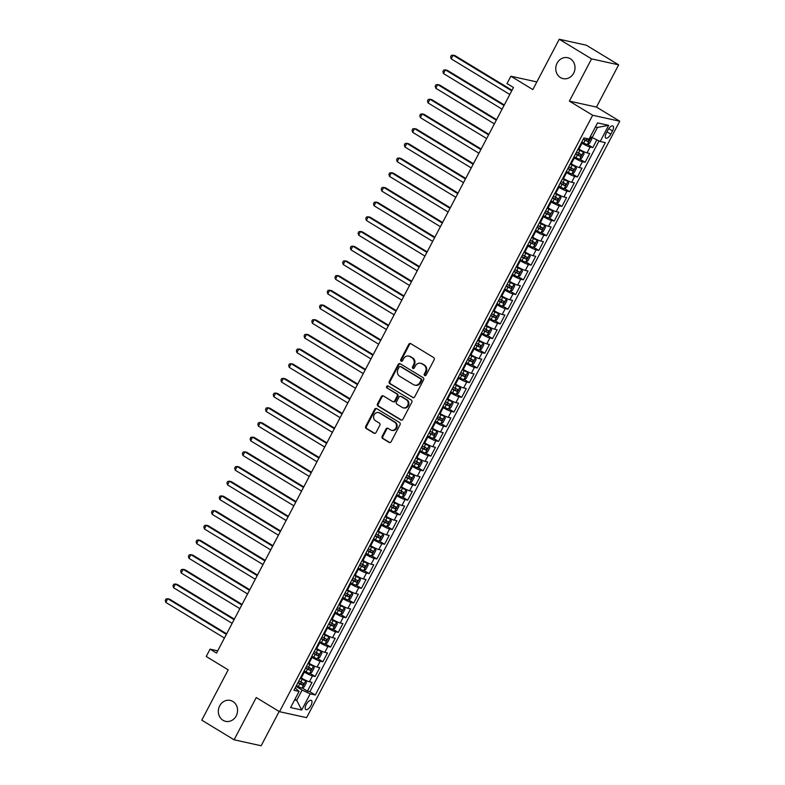 <?xml version="1.0" encoding="UTF-8"?>
<svg xmlns="http://www.w3.org/2000/svg" width="785" height="785" viewBox="0 0 785 785"><rect width="100%" height="100%" fill="white"/><g stroke="black" fill="none" stroke-linecap="round" stroke-linejoin="round"><path stroke-width="1.18" d="M424.685 375.544A1.148 1.03 -77.6 0 0 426.098 375.073L434.144 359.756A1.639 1.472 -77.6 0 0 433.634 357.538L410.8 343.663A1.639 1.472 -77.6 0 0 408.769 344.33L400.733 359.658A1.148 1.03 -77.6 0 0 402.509 360.737L403.549 358.755A5.26 4.7 -77.6 0 1 408.74 356.086A5.26 4.7 -77.6 0 1 410.025 356.606L411.929 357.764A5.26 4.7 -77.6 0 1 413.567 364.839L412.527 366.821A1.148 1.03 -77.6 0 0 413.165 368.489A1.148 1.03 -77.6 0 0 414.303 367.9L415.343 365.918A5.26 4.7 -77.6 0 1 420.534 363.249A5.26 4.7 -77.6 0 1 421.83 363.769L423.733 364.927A5.26 4.7 -77.6 0 1 425.372 372.012L424.322 373.994A1.148 1.03 -77.6 0 0 424.685 375.544M232.89 701.476A10.715 9.577 -77.6 0 0 230.26 700.416A10.715 9.577 -77.6 0 0 219.044 707.295A10.715 9.577 -77.6 0 0 223.018 720.277A10.715 9.577 -77.6 0 0 225.648 721.337A10.715 9.577 -77.6 0 0 236.864 714.458A10.715 9.577 -77.6 0 0 232.89 701.476M570.322 58.767A10.715 9.577 -77.6 0 0 567.683 57.707A10.715 9.577 -77.6 0 0 556.477 64.586A10.715 9.577 -77.6 0 0 560.451 77.568A10.715 9.577 -77.6 0 0 563.081 78.628A10.715 9.577 -77.6 0 0 574.296 71.749A10.715 9.577 -77.6 0 0 570.322 58.767M310.938 705.499A5.358 2.296 121.3 0 0 311.38 700.406A5.358 2.296 121.3 0 0 306.258 704.469A5.358 2.296 121.3 0 0 305.816 709.562A5.358 2.296 121.3 0 0 310.938 705.499M382.167 436.293A1.639 1.472 -77.6 0 0 382.678 438.501L389.085 442.397A1.639 1.472 -77.6 0 0 391.107 441.729L400.046 424.714A1.639 1.472 -77.6 0 0 399.526 422.497L376.692 408.622A1.639 1.472 -77.6 0 0 374.671 409.289L365.731 426.304A1.639 1.472 -77.6 0 0 366.242 428.522L373.984 433.222A1.639 1.472 -77.6 0 0 376.015 432.555L379.832 425.274A1.639 1.472 -77.6 0 0 379.322 423.056L375.485 420.731A4.396 3.925 -77.6 0 1 379.538 413.008L394.57 422.144A4.396 3.925 -77.6 0 1 390.518 429.866L388.016 428.335A1.639 1.472 -77.6 0 0 385.984 429.012L382.167 436.293L382.894 436.45A1.639 1.472 -77.6 0 0 383.404 438.668L389.811 442.563A1.639 1.472 -77.6 0 0 389.86 442.593M591.566 58.885L569.39 101.118L596.472 107.084L618.649 64.841L591.566 58.885L559.254 39.25L532.838 89.569L510.868 76.214L507.012 83.553L513.468 87.488L216.532 653.071L210.076 649.146L206.219 656.486L228.19 669.84L201.774 720.159L234.087 739.794L261.16 745.75L279.156 711.475M569.39 101.118L592.655 115.258L279.519 711.691L256.253 697.551L234.087 739.794M412.625 397.553A1.639 1.472 -77.6 0 0 414.657 396.886L423.586 379.871A1.639 1.472 -77.6 0 0 423.076 377.654L400.242 363.779A1.639 1.472 -77.6 0 0 398.211 364.446L389.281 381.461A1.639 1.472 -77.6 0 0 389.792 383.679L413.361 397.71A1.639 1.472 -77.6 0 0 413.41 397.74M411.811 402.293L402.882 419.308A1.639 1.472 -77.6 0 1 400.85 419.975L378.017 406.1A1.639 1.472 -77.6 0 1 377.507 403.882L381.333 396.602A1.639 1.472 -77.6 0 1 383.355 395.934L392.618 401.557A1.639 1.472 -77.6 0 0 394.639 400.89L397.181 396.062A1.639 1.472 -77.6 0 0 396.67 393.844L387.025 387.986A1.148 1.03 -77.6 0 1 388.084 385.965L411.301 400.075A1.639 1.472 -77.6 0 1 411.811 402.293M559.254 39.25L586.336 45.206L618.649 64.841M302.196 687.964L307.435 691.153L312.067 682.332L309.388 681.753L312.479 675.875A6.692 0.873 -152.3 0 1 304.384 672.088L303.716 671.685M309.908 673.275L315.148 676.464L319.78 667.642L317.101 667.054L320.192 661.186A6.692 0.873 -152.3 0 1 312.096 657.398L311.429 656.986M317.621 658.586L322.861 661.765L327.492 652.953L324.813 652.364L327.904 646.487A6.692 0.873 -152.3 0 1 319.809 642.709L319.142 642.297M325.333 643.896L330.573 647.076L335.205 638.264L332.526 637.675L335.617 631.797A6.692 0.873 -152.3 0 1 327.522 628.01L326.854 627.607M333.046 629.207L338.286 632.386L342.917 623.575L340.239 622.986L343.33 617.108A6.692 0.873 -152.3 0 1 335.234 613.32L334.567 612.918M340.759 614.508L345.999 617.697L350.63 608.885L347.951 608.296L351.042 602.419A6.692 0.873 -152.3 0 1 342.947 598.631L342.28 598.229M348.471 599.818L353.711 603.008L358.343 594.196L355.664 593.607L358.755 587.73A6.692 0.873 -152.3 0 1 350.659 583.942L349.992 583.54M356.184 585.129L361.424 588.318L366.055 579.507L363.376 578.918L366.467 573.04A6.692 0.873 -152.3 0 1 358.372 569.253L357.705 568.85M363.897 570.44L369.136 573.629L373.768 564.808L371.089 564.229L374.18 558.351A6.692 0.873 -152.3 0 1 366.085 554.563L365.417 554.161M371.609 555.751L376.849 558.94L381.481 550.118L378.802 549.529L381.893 543.662A6.692 0.873 -152.3 0 1 373.797 539.874L373.13 539.462M379.322 541.061L384.562 544.25L389.193 535.429L386.514 534.84L389.605 528.962A6.692 0.873 -152.3 0 1 381.51 525.185L380.843 524.772M387.034 526.372L392.274 529.551L396.906 520.74L394.227 520.151L397.318 514.273A6.692 0.873 -152.3 0 1 389.223 510.495L388.555 510.083M394.747 511.683L399.987 514.862L404.618 506.05L401.94 505.462L405.031 499.584A6.692 0.873 -152.3 0 1 396.935 495.796L396.268 495.394M402.46 496.983L407.7 500.173L412.331 491.361L409.652 490.772L412.743 484.894A6.692 0.873 -152.3 0 1 404.648 481.107L403.981 480.705M410.172 482.294L415.412 485.483L420.044 476.672L417.365 476.083L420.456 470.205A6.692 0.873 -152.3 0 1 412.361 466.418L411.693 466.015M417.885 467.605L423.125 470.794L427.756 461.982L425.077 461.394L428.168 455.516A6.692 0.873 -152.3 0 1 420.073 451.728L419.406 451.326M425.598 452.916L430.837 456.105L435.469 447.293L432.79 446.704L435.881 440.827A6.692 0.873 -152.3 0 1 427.786 437.039L427.118 436.637M433.31 438.226L438.55 441.415L443.182 432.594L440.503 432.005L443.594 426.137A6.692 0.873 -152.3 0 1 435.498 422.35L434.831 421.947M441.023 423.537L446.263 426.726L450.894 417.905L448.215 417.316L451.306 411.448A6.692 0.873 -152.3 0 1 443.211 407.66L442.544 407.248M448.735 408.848L453.975 412.027L458.607 403.215L455.928 402.626L459.019 396.749A6.692 0.873 -152.3 0 1 450.924 392.971L450.256 392.559M456.448 394.158L461.688 397.338L466.319 388.526L463.641 387.937L466.732 382.06A6.692 0.873 -152.3 0 1 458.636 378.272L457.969 377.87M464.161 379.469L469.401 382.648L474.032 373.837L471.353 373.248L474.444 367.37A6.692 0.873 -152.3 0 1 466.349 363.583L465.682 363.18M471.873 364.77L477.113 367.959L481.745 359.147L479.066 358.559L482.157 352.681A6.692 0.873 -152.3 0 1 474.061 348.893L473.394 348.491M479.586 350.081L484.826 353.27L489.457 344.458L486.778 343.869L489.869 337.992A6.692 0.873 -152.3 0 1 481.774 334.204L481.107 333.802M487.299 335.391L492.538 338.58L497.17 329.769L494.501 329.18L497.582 323.302A6.692 0.873 -152.3 0 1 489.487 319.515L488.82 319.112M495.011 320.702L500.251 323.891L504.883 315.07L502.214 314.481L505.295 308.613A6.692 0.873 -152.3 0 1 497.199 304.825L496.532 304.423M502.724 306.013L507.964 309.202L512.595 300.38L509.926 299.791L513.007 293.924A6.692 0.873 -152.3 0 1 504.912 290.136L504.245 289.724M510.436 291.323L515.676 294.503L520.308 285.691L517.639 285.102L520.72 279.224A6.692 0.873 -152.3 0 1 512.625 275.447L511.957 275.035M518.149 276.634L523.389 279.813L528.02 271.002L525.351 270.413L528.433 264.535A6.692 0.873 -152.3 0 1 520.337 260.748L519.67 260.345M525.862 261.945L531.102 265.124L535.733 256.312L533.064 255.724L536.145 249.846A6.692 0.873 -152.3 0 1 528.05 246.058L527.383 245.656M533.574 247.246L538.814 250.435L543.446 241.623L540.777 241.034L543.858 235.157A6.692 0.873 -152.3 0 1 535.762 231.369L535.095 230.967M541.287 232.556L546.527 235.745L551.158 226.934L548.489 226.345L551.57 220.467A6.692 0.873 -152.3 0 1 543.475 216.68L542.808 216.277M549 217.867L554.239 221.056L558.871 212.244L556.202 211.656L559.283 205.778A6.692 0.873 -152.3 0 1 551.188 201.99L550.52 201.588M556.712 203.178L561.952 206.367L566.584 197.545L563.915 196.966L566.996 191.089A6.692 0.873 -152.3 0 1 558.9 187.301L558.233 186.899M564.425 188.488L569.665 191.677L574.296 182.856L571.627 182.267L574.708 176.399A6.692 0.873 -152.3 0 1 566.613 172.612L565.946 172.2M572.137 173.799L577.377 176.978L582.009 168.167L579.34 167.578L582.421 161.7A6.692 0.873 -152.3 0 1 574.326 157.922L573.658 157.51M579.85 159.11L585.09 162.289L589.721 153.477L587.052 152.889A6.692 0.873 -152.3 0 1 578.947 149.101L578.28 148.699M309.388 681.753A6.692 0.873 27.7 0 1 301.293 677.965L300.626 677.553M317.101 667.054A6.692 0.873 27.7 0 1 309.005 663.276L308.338 662.864M324.813 652.364A6.692 0.873 27.7 0 1 316.718 648.577L316.051 648.174M332.526 637.675A6.692 0.873 27.7 0 1 324.431 633.887L323.763 633.485M340.239 622.986A6.692 0.873 27.7 0 1 332.143 619.198L331.476 618.796M347.951 608.296A6.692 0.873 27.7 0 1 339.856 604.509L339.189 604.107M355.664 593.607A6.692 0.873 27.7 0 1 347.569 589.82L346.901 589.417M363.376 578.918A6.692 0.873 27.7 0 1 355.281 575.13L354.614 574.728M371.089 564.229A6.692 0.873 27.7 0 1 362.994 560.441L362.327 560.029M378.802 549.529A6.692 0.873 27.7 0 1 370.706 545.752L370.039 545.339M386.514 534.84A6.692 0.873 27.7 0 1 378.419 531.053L377.752 530.65M394.227 520.151A6.692 0.873 27.7 0 1 386.132 516.363L385.464 515.961M401.94 505.462A6.692 0.873 27.7 0 1 393.844 501.674L393.177 501.272M409.652 490.772A6.692 0.873 27.7 0 1 401.557 486.985L400.89 486.582M417.365 476.083A6.692 0.873 27.7 0 1 409.27 472.295L408.602 471.893M425.077 461.394A6.692 0.873 27.7 0 1 416.982 457.606L416.315 457.204M432.79 446.704A6.692 0.873 27.7 0 1 424.695 442.917L424.028 442.504M440.503 432.005A6.692 0.873 27.7 0 1 432.407 428.227L431.74 427.815M448.215 417.316A6.692 0.873 27.7 0 1 440.12 413.538L439.453 413.126M455.928 402.626A6.692 0.873 27.7 0 1 447.833 398.839L447.165 398.437M463.641 387.937A6.692 0.873 27.7 0 1 455.545 384.15L454.878 383.747M471.353 373.248A6.692 0.873 27.7 0 1 463.258 369.46L462.591 369.058M479.066 358.559A6.692 0.873 27.7 0 1 470.971 354.771L470.303 354.369M486.778 343.869A6.692 0.873 27.7 0 1 478.683 340.082L478.016 339.679M494.501 329.18A6.692 0.873 27.7 0 1 486.396 325.392L485.729 324.99M502.214 314.481A6.692 0.873 27.7 0 1 494.108 310.703L493.441 310.291M509.926 299.791A6.692 0.873 27.7 0 1 501.821 296.014L501.154 295.602M517.639 285.102A6.692 0.873 27.7 0 1 509.534 281.315L508.866 280.912M525.351 270.413A6.692 0.873 27.7 0 1 517.246 266.625L516.579 266.223M533.064 255.724A6.692 0.873 27.7 0 1 524.959 251.936L524.292 251.534M540.777 241.034A6.692 0.873 27.7 0 1 532.672 237.247L532.004 236.844M548.489 226.345A6.692 0.873 27.7 0 1 540.384 222.557L539.717 222.155M556.202 211.656A6.692 0.873 27.7 0 1 548.097 207.868L547.43 207.466M563.915 196.966A6.692 0.873 27.7 0 1 555.809 193.179L555.142 192.767M571.627 182.267A6.692 0.873 27.7 0 1 563.522 178.489L562.855 178.077M579.34 167.578A6.692 0.873 27.7 0 1 571.235 163.79L570.567 163.388M607.973 129.937L606.275 133.165A5.191 2.218 121.3 0 0 605.853 138.101A5.191 2.218 121.3 0 0 610.818 134.166L612.516 130.938A5.191 2.218 121.3 0 0 612.938 126.002A5.191 2.218 121.3 0 0 607.973 129.937M592.655 115.258L619.738 121.214L306.601 717.657L279.519 711.691M307.435 691.153L309.889 691.693L315.315 694.99L605.313 142.625L600.191 141.496L590.33 136.639M315.315 694.99L310.193 693.861L301.705 710.023L290.587 707.57L299.065 691.418L293.943 690.29L583.942 137.924L589.064 139.053L597.552 122.892L608.669 125.335L600.191 141.496M587.563 144.42L592.803 147.6L590.134 147.011A6.692 0.873 -152.3 0 1 582.038 143.223L581.371 142.821M585.09 162.289L582.421 161.7M577.377 176.978L574.708 176.399M569.665 191.677L566.996 191.089M561.952 206.367L559.283 205.778M554.239 221.056L551.57 220.467M546.527 235.745L543.858 235.157M538.814 250.435L536.145 249.846M531.102 265.124L528.433 264.535M523.389 279.813L520.72 279.224M515.676 294.503L513.007 293.924M507.964 309.202L505.295 308.613M500.251 323.891L497.582 323.302M492.538 338.58L489.869 337.992M484.826 353.27L482.157 352.681M477.113 367.959L474.444 367.37M469.401 382.648L466.732 382.06M461.688 397.338L459.019 396.749M453.975 412.027L451.306 411.448M446.263 426.726L443.594 426.137M438.55 441.415L435.881 440.827M430.837 456.105L428.168 455.516M423.125 470.794L420.456 470.205M415.412 485.483L412.743 484.894M407.7 500.173L405.031 499.584M399.987 514.862L397.318 514.273M392.274 529.551L389.605 528.962M384.562 544.25L381.893 543.662M376.849 558.94L374.18 558.351M369.136 573.629L366.467 573.04M361.424 588.318L358.755 587.73M353.711 603.008L351.042 602.419M345.999 617.697L343.33 617.108M338.286 632.386L335.617 631.797M330.573 647.076L327.904 646.487M322.861 661.765L320.192 661.186M315.148 676.464L312.479 675.875M309.889 691.693L599.034 140.957M592.803 147.6L596.836 139.926M294.934 699.288L296.701 700.357L302.097 690.074L296.004 686.375M592.096 137.709L597.493 127.425L595.403 126.974M596.472 107.084L619.738 121.214M217.71 650.824L210.076 649.146M536.852 81.934L510.868 76.214M294.611 699.896L296.701 700.357L301.705 710.023M295.189 687.925L299.065 691.418M302.097 690.074L310.193 693.861M597.493 127.425L608.669 125.335M425.352 375.662A1.148 1.03 -77.6 0 1 425.058 374.151L426.098 372.168A5.26 4.7 -77.6 0 0 424.459 365.094L423.733 364.927M420.534 363.249L421.27 363.416A5.26 4.7 -77.6 0 1 422.556 363.936L424.459 365.094M408.74 356.086L409.466 356.243A5.26 4.7 -77.6 0 1 410.761 356.763L412.665 357.921A5.26 4.7 -77.6 0 1 414.303 365.005L413.263 366.988A1.148 1.03 -77.6 0 0 413.548 368.489M410.751 343.634A1.639 1.472 -77.6 0 0 409.505 344.497L401.459 359.815A1.148 1.03 -77.6 0 0 401.753 361.316M400.193 363.749A1.639 1.472 -77.6 0 0 398.947 364.613L390.008 381.628A1.639 1.472 -77.6 0 0 390.518 383.836L413.361 397.71M420.976 380.372A1.148 1.03 -77.6 0 0 420.623 378.821L400.576 366.644A1.148 1.03 -77.6 0 0 399.153 367.115L398.054 369.205A5.26 4.7 -77.6 0 0 399.693 376.29L413.401 384.611A5.26 4.7 -77.6 0 0 414.686 385.131A5.26 4.7 -77.6 0 0 419.877 382.462L420.976 380.372L421.712 380.539A1.148 1.03 -77.6 0 0 421.349 378.988L420.623 378.821M400.723 366.673A1.148 1.03 -77.6 0 1 401.302 366.801L421.349 378.988M414.686 385.131L415.422 385.298A5.26 4.7 -77.6 0 0 420.613 382.629L419.877 382.462M421.712 380.539L420.613 382.629M383.306 395.905A1.639 1.472 -77.6 0 0 382.06 396.768L378.242 404.049A1.639 1.472 -77.6 0 0 378.753 406.257L401.586 420.142A1.639 1.472 -77.6 0 0 401.635 420.161M393.02 401.724L393.756 401.881A1.639 1.472 -77.6 0 0 395.375 401.047L397.907 396.219A1.639 1.472 -77.6 0 0 397.396 394.011L387.025 387.986M388.153 386.014A1.148 1.03 -77.6 0 0 387.761 388.153M402.224 407.405A4.396 3.925 -77.6 0 0 406.277 399.683L400.978 396.464A1.639 1.472 -77.6 0 0 398.957 397.141L396.415 401.969A1.639 1.472 -77.6 0 0 396.935 404.187L402.224 407.405M403.304 407.837L404.039 407.994A4.396 3.925 -77.6 0 0 407.013 399.85L406.277 399.683M400.576 396.307L401.312 396.464A1.639 1.472 -77.6 0 1 401.714 396.631L407.013 399.85M387.967 428.316A1.639 1.472 -77.6 0 0 386.72 429.169L382.894 436.45M391.597 430.298L392.333 430.455A4.396 3.925 -77.6 0 0 395.297 422.31L394.57 422.144M378.458 412.576L379.184 412.743A4.396 3.925 -77.6 0 1 380.264 413.175L395.297 422.31M376.643 408.592A1.639 1.472 -77.6 0 0 375.397 409.456L366.467 426.471A1.639 1.472 -77.6 0 0 366.978 428.679L374.72 433.389A1.639 1.472 -77.6 0 0 374.769 433.418M581.773 142.046L583.697 143.047A4.435 0.579 -152.3 0 0 587.278 144.568L589.506 143.419L591.821 139.014L591.134 137.218A4.435 0.579 -152.3 0 1 590.183 136.914M591.134 137.218L590.291 136.708M512.016 90.265L454.947 55.588L453.112 55.185L451.189 58.855L509.799 94.475M583.245 139.249L585.159 140.25A4.435 0.579 27.7 0 0 588.034 141.555L588.956 139.789A4.435 0.579 -152.3 0 1 586.081 138.494L585.767 138.327M587.101 138.66L586.169 140.427L583.373 139.004M511.732 90.805L453.112 55.185L451.404 55.392L450.629 56.854L451.189 58.855M574.061 156.735L575.984 157.736A4.435 0.579 -152.3 0 0 579.565 159.257L581.793 158.109L584.109 153.703L583.422 151.907A4.435 0.579 -152.3 0 1 579.84 150.386L577.917 149.386M583.422 151.907L578.054 149.14M504.294 104.954L447.234 70.277L445.399 69.875L443.476 73.545L502.086 109.164M575.533 153.948L577.446 154.939A4.435 0.579 27.7 0 0 580.321 156.244L581.243 154.478A4.435 0.579 -152.3 0 1 578.368 153.183L576.455 152.182M579.389 153.35L578.457 155.116L575.66 153.693M504.019 105.494L445.399 69.875L443.692 70.081L442.917 71.543L443.476 73.545M566.348 171.424L568.271 172.425A4.435 0.579 -152.3 0 0 571.853 173.946L574.08 172.798L576.396 168.392L575.709 166.597A4.435 0.579 -152.3 0 1 572.128 165.076L570.204 164.085M575.709 166.597L570.342 163.829M496.581 119.654L439.522 84.966L437.687 84.564L435.763 88.244L494.373 123.863M567.82 168.638L569.733 169.629A4.435 0.579 27.7 0 0 572.608 170.934L573.531 169.177A4.435 0.579 -152.3 0 1 570.656 167.872L568.742 166.871M571.676 168.039L570.744 169.805L567.947 168.382M496.306 120.183L437.687 84.564L435.979 84.77L435.204 86.232L435.763 88.244M558.635 186.114L560.559 187.115A4.435 0.579 -152.3 0 0 564.14 188.636L566.368 187.487L568.683 183.082L567.997 181.286A4.435 0.579 -152.3 0 1 564.415 179.775L562.492 178.774M567.997 181.286L562.629 178.519M488.869 134.343L431.809 99.656L429.974 99.253L428.051 102.933L486.661 138.552M560.107 183.327L562.021 184.328A4.435 0.579 27.7 0 0 564.896 185.623L565.818 183.867A4.435 0.579 -152.3 0 1 562.943 182.562L561.03 181.561M563.964 182.728L563.031 184.495L560.235 183.072M488.594 134.873L429.974 99.253L428.267 99.459L427.491 100.931L428.051 102.933M550.923 200.803L552.846 201.804A4.435 0.579 -152.3 0 0 556.428 203.325L558.655 202.177L560.971 197.771L560.284 195.975A4.435 0.579 -152.3 0 1 556.702 194.464L554.779 193.463M560.284 195.975L554.916 193.208M481.156 149.032L424.096 114.345L422.261 113.943L420.338 117.622L478.948 153.242M552.395 198.016L554.308 199.017A4.435 0.579 27.7 0 0 557.183 200.312L558.106 198.556A4.435 0.579 -152.3 0 1 555.231 197.251L553.317 196.25M556.251 197.427L555.319 199.184L552.522 197.761M480.881 149.572L422.261 113.943L420.554 114.149L419.779 115.621L420.338 117.622M543.21 215.502L545.133 216.493A4.435 0.579 -152.3 0 0 548.715 218.014L550.942 216.866L553.258 212.46L552.571 210.674A4.435 0.579 -152.3 0 1 548.99 209.153L547.066 208.153M552.571 210.674L547.204 207.897M473.443 163.722L416.384 129.044L414.549 128.642L412.625 132.312L471.236 167.931M544.682 212.706L546.595 213.706A4.435 0.579 27.7 0 0 549.471 215.011L550.393 213.245A4.435 0.579 -152.3 0 1 547.518 211.94L545.604 210.939M548.538 212.117L547.606 213.873L544.81 212.45M473.169 164.261L414.549 128.642L412.841 128.838L412.066 130.31L412.625 132.312M535.498 230.191L537.421 231.182A4.435 0.579 -152.3 0 0 541.002 232.703L543.23 231.555L545.546 227.15L544.859 225.364A4.435 0.579 -152.3 0 1 541.277 223.843L539.354 222.842M544.859 225.364L539.491 222.587M465.731 178.411L408.671 143.733L406.836 143.331L404.913 147.001L463.523 182.62M536.969 227.395L538.883 228.396A4.435 0.579 27.7 0 0 541.758 229.701L542.68 227.935A4.435 0.579 -152.3 0 1 539.805 226.63L537.892 225.638M540.826 226.806L539.894 228.563L537.097 227.14M465.456 178.951L406.836 143.331L405.129 143.527L404.353 144.999L404.913 147.001M527.785 244.881L529.708 245.882A4.435 0.579 -152.3 0 0 533.29 247.393L535.517 246.255L537.833 241.839L537.146 240.053A4.435 0.579 -152.3 0 1 533.564 238.532L531.641 237.531M537.146 240.053L531.779 237.276M458.018 193.1L400.958 158.423L399.123 158.02L397.2 161.69L455.81 197.31M529.257 242.084L531.17 243.085A4.435 0.579 27.7 0 0 534.045 244.39L534.968 242.624A4.435 0.579 -152.3 0 1 532.093 241.319L530.179 240.328M533.113 241.495L532.181 243.262L529.384 241.839M457.743 193.64L399.123 158.02L397.416 158.217L396.641 159.689L397.2 161.69M520.072 259.57L521.996 260.571A4.435 0.579 -152.3 0 0 525.577 262.092L527.805 260.944L530.12 256.538L529.433 254.742A4.435 0.579 -152.3 0 1 525.852 253.221L523.929 252.221M529.433 254.742L524.066 251.975M450.305 207.789L393.246 173.112L391.411 172.71L389.488 176.38L448.098 211.999M521.544 256.774L523.458 257.774A4.435 0.579 27.7 0 0 526.333 259.079L527.255 257.313A4.435 0.579 -152.3 0 1 524.38 256.018L522.467 255.017M525.401 256.185L524.468 257.951L521.672 256.528M450.031 208.329L391.411 172.71L389.703 172.906L388.928 174.378L389.488 176.38M512.36 274.259L514.283 275.26A4.435 0.579 -152.3 0 0 517.865 276.781L520.092 275.633L522.408 271.227L521.721 269.432A4.435 0.579 -152.3 0 1 518.139 267.911L516.216 266.91M521.721 269.432L516.353 266.664M442.593 222.479L385.533 187.801L383.698 187.399L381.775 191.069L440.385 226.688M513.832 271.473L515.745 272.464A4.435 0.579 27.7 0 0 518.62 273.769L519.542 272.002A4.435 0.579 -152.3 0 1 516.667 270.707L514.754 269.706M517.688 270.874L516.756 272.64L513.959 271.217M442.318 223.018L383.698 187.399L381.991 187.605L381.216 189.067L381.775 191.069M504.647 288.949L506.57 289.95A4.435 0.579 -152.3 0 0 510.152 291.471L512.379 290.322L514.695 285.917L514.008 284.121A4.435 0.579 -152.3 0 1 510.427 282.6L508.503 281.609M514.008 284.121L508.641 281.354M434.88 237.168L377.82 202.491L375.986 202.088L374.062 205.758L432.672 241.387M506.119 286.162L508.032 287.153A4.435 0.579 27.7 0 0 510.907 288.458L511.83 286.692A4.435 0.579 -152.3 0 1 508.955 285.397L507.041 284.396M509.975 285.563L509.043 287.33L506.246 285.907M434.605 237.708L375.986 202.088L374.278 202.294L373.503 203.757L374.062 205.758M496.934 303.638L498.858 304.639A4.435 0.579 -152.3 0 0 502.439 306.16L504.667 305.012L506.982 300.606L506.296 298.81A4.435 0.579 -152.3 0 1 502.714 297.289L500.791 296.298M506.296 298.81L500.928 296.043M427.168 251.867L370.108 217.18L368.273 216.778L366.35 220.457L424.96 256.077M498.406 300.851L500.32 301.852A4.435 0.579 27.7 0 0 503.195 303.147L504.117 301.391A4.435 0.579 -152.3 0 1 501.242 300.086L499.329 299.085M502.263 300.253L501.33 302.019L498.534 300.596M426.893 252.397L368.273 216.778L366.566 216.984L365.79 218.456L366.35 220.457M489.222 318.327L491.145 319.328A4.435 0.579 -152.3 0 0 494.727 320.849L496.954 319.701L499.27 315.295L498.583 313.5A4.435 0.579 -152.3 0 1 495.001 311.988L493.078 310.988M498.583 313.5L493.215 310.732M419.455 266.557L362.395 231.869L360.56 231.467L358.637 235.147L417.247 270.766M490.694 315.541L492.607 316.541A4.435 0.579 27.7 0 0 495.482 317.837L496.405 316.08A4.435 0.579 -152.3 0 1 493.529 314.775L491.616 313.774M494.55 314.952L493.618 316.708L490.821 315.285M419.18 267.096L360.56 231.467L358.853 231.673L358.078 233.145L358.637 235.147M481.509 333.017L483.423 334.017A4.435 0.579 -152.3 0 0 487.014 335.538L489.241 334.39L491.557 329.985L490.87 328.199A4.435 0.579 -152.3 0 1 487.279 326.678L485.365 325.677M490.87 328.199L485.503 325.422M411.742 281.246L354.683 246.569L352.848 246.166L350.924 249.836L409.534 285.455M482.981 330.23L484.894 331.231A4.435 0.579 27.7 0 0 487.77 332.536L488.692 330.77A4.435 0.579 -152.3 0 1 485.817 329.464L483.903 328.464M486.837 329.641L485.905 331.398L483.109 329.975M411.468 281.786L352.848 246.166L351.14 246.362L350.365 247.834L350.924 249.836M473.797 347.716L475.71 348.707A4.435 0.579 -152.3 0 0 479.301 350.228L481.529 349.08L483.845 344.674L483.158 342.888A4.435 0.579 -152.3 0 1 479.566 341.367L477.653 340.366M483.158 342.888L477.79 340.111M404.03 295.935L346.97 261.258L345.135 260.855L343.212 264.525L401.822 300.145M475.268 344.919L477.182 345.92A4.435 0.579 27.7 0 0 480.057 347.225L480.979 345.459A4.435 0.579 -152.3 0 1 478.104 344.154L476.191 343.153M479.125 344.33L478.193 346.087L475.396 344.664M403.755 296.475L345.135 260.855L343.428 261.052L342.652 262.524L343.212 264.525M466.084 362.405L467.997 363.406A4.435 0.579 -152.3 0 0 471.589 364.917L473.816 363.779L476.132 359.363L475.445 357.577A4.435 0.579 -152.3 0 1 471.854 356.056L469.94 355.055M475.445 357.577L470.078 354.8M396.317 310.625L339.257 275.947L337.422 275.545L335.499 279.215L394.109 314.834M467.556 359.608L469.469 360.609A4.435 0.579 27.7 0 0 472.344 361.914L473.267 360.148A4.435 0.579 -152.3 0 1 470.392 358.843L468.478 357.852M471.412 359.02L470.48 360.786L467.683 359.363M396.042 311.164L337.422 275.545L335.715 275.741L334.94 277.213L335.499 279.215M458.371 377.094L460.285 378.095A4.435 0.579 -152.3 0 0 463.876 379.616L466.104 378.468L468.419 374.062L467.732 372.267A4.435 0.579 -152.3 0 1 464.141 370.746L462.228 369.745M467.732 372.267L462.365 369.5M388.604 325.314L331.545 290.636L329.71 290.234L327.787 293.904L386.397 329.523M459.843 374.298L461.757 375.299A4.435 0.579 27.7 0 0 464.632 376.604L465.554 374.837A4.435 0.579 -152.3 0 1 462.679 373.542L460.766 372.541M463.7 373.709L462.767 375.475L459.971 374.052M388.33 325.853L329.71 290.234L328.002 290.43L327.227 291.902L327.787 293.904M450.659 391.784L452.572 392.785A4.435 0.579 -152.3 0 0 456.163 394.305L458.391 393.157L460.707 388.752L460.02 386.956A4.435 0.579 -152.3 0 1 456.428 385.435L454.515 384.434M460.02 386.956L454.652 384.189M380.892 340.003L323.832 305.326L321.997 304.923L320.074 308.593L378.684 344.213M452.131 388.997L454.044 389.988A4.435 0.579 27.7 0 0 456.919 391.293L457.841 389.527A4.435 0.579 -152.3 0 1 454.966 388.232L453.053 387.231M455.987 388.398L455.055 390.165L452.258 388.742M380.617 340.543L321.997 304.923L320.29 305.129L319.515 306.592L320.074 308.593M442.946 406.473L444.859 407.474A4.435 0.579 -152.3 0 0 448.451 408.995L450.678 407.847L452.994 403.441L452.307 401.645A4.435 0.579 -152.3 0 1 448.716 400.124L446.802 399.133M452.307 401.645L446.94 398.878M373.179 354.692L316.12 320.015L314.285 319.613L312.361 323.283L370.971 358.912M444.418 403.686L446.331 404.677A4.435 0.579 27.7 0 0 449.206 405.982L450.129 404.216A4.435 0.579 -152.3 0 1 447.254 402.921L445.34 401.92M448.274 403.088L447.342 404.854L444.546 403.431M372.904 355.232L314.285 319.613L312.577 319.819L311.802 321.281L312.361 323.283M435.233 421.162L437.147 422.163A4.435 0.579 -152.3 0 0 440.738 423.684L442.966 422.536L445.281 418.13L444.595 416.335A4.435 0.579 -152.3 0 1 441.003 414.814L439.09 413.823M444.595 416.335L439.227 413.567M365.467 369.392L308.407 334.704L306.572 334.302L304.649 337.982L363.259 373.601M436.705 418.376L438.619 419.376A4.435 0.579 27.7 0 0 441.494 420.672L442.416 418.915A4.435 0.579 -152.3 0 1 439.541 417.61L437.628 416.609M440.562 417.777L439.629 419.543L436.833 418.12M365.192 369.921L306.572 334.302L304.865 334.508L304.089 335.98L304.649 337.982M427.521 435.852L429.434 436.852A4.435 0.579 -152.3 0 0 433.026 438.373L435.253 437.225L437.569 432.82L436.882 431.024A4.435 0.579 -152.3 0 1 433.291 429.513L431.377 428.512M436.882 431.024L431.514 428.257M357.754 384.081L300.694 349.394L298.859 348.991L296.936 352.671L355.546 388.29M428.993 433.065L430.906 434.066A4.435 0.579 27.7 0 0 433.781 435.361L434.704 433.605A4.435 0.579 -152.3 0 1 431.828 432.299L429.915 431.299M432.849 432.476L431.917 434.233L429.12 432.81M357.479 384.611L298.859 348.991L297.152 349.197L296.377 350.669L296.936 352.671M419.808 450.541L421.722 451.542A4.435 0.579 -152.3 0 0 425.313 453.063L427.54 451.915L429.856 447.509L429.169 445.723A4.435 0.579 -152.3 0 1 425.578 444.202L423.664 443.201M429.169 445.723L423.802 442.946M350.041 398.77L292.982 364.093L291.147 363.69L289.223 367.36L347.834 402.98M421.28 447.754L423.193 448.755A4.435 0.579 27.7 0 0 426.069 450.05L426.991 448.294A4.435 0.579 -152.3 0 1 424.116 446.989L422.202 445.988M425.127 447.165L424.204 448.922L421.408 447.499M349.767 399.31L291.147 363.69L289.439 363.887L288.664 365.359L289.223 367.36M412.096 465.24L414.009 466.231A4.435 0.579 -152.3 0 0 417.6 467.752L419.828 466.604L422.144 462.198L421.457 460.412A4.435 0.579 -152.3 0 1 417.865 458.891L415.952 457.89M421.457 460.412L416.089 457.635M342.329 413.459L285.269 378.782L283.434 378.38L281.511 382.05L340.121 417.669M413.567 462.443L415.481 463.444A4.435 0.579 27.7 0 0 418.356 464.749L419.278 462.983A4.435 0.579 -152.3 0 1 416.403 461.678L414.49 460.677M417.414 461.855L416.492 463.611L413.695 462.188M342.054 413.999L283.434 378.38L281.727 378.576L280.951 380.048L281.511 382.05M404.383 479.929L406.296 480.93A4.435 0.579 -152.3 0 0 409.888 482.441L412.115 481.303L414.431 476.887L413.754 475.141A4.435 0.579 -152.3 0 1 410.153 473.581L408.239 472.58M409.937 482.412L413.754 475.141L408.377 472.325M334.616 428.149L277.556 393.471L275.721 393.069L273.798 396.739L332.408 432.358M405.855 477.133L407.768 478.134A4.435 0.579 27.7 0 0 410.643 479.439L411.566 477.673A4.435 0.579 -152.3 0 1 408.691 476.367L406.777 475.376M409.701 476.544L408.779 478.31L405.982 476.887M334.341 428.688L275.721 393.069L274.014 393.265L273.239 394.737L273.798 396.739M396.67 494.619L398.584 495.62A4.435 0.579 -152.3 0 0 402.175 497.131L404.403 495.992L406.718 491.577L406.031 489.791A4.435 0.579 -152.3 0 1 402.44 488.27L400.527 487.269M406.031 489.791L400.664 487.024M326.903 442.838L269.844 408.161L268.009 407.758L266.086 411.428L324.696 447.048M398.142 491.822L400.056 492.823A4.435 0.579 27.7 0 0 402.931 494.128L403.853 492.362A4.435 0.579 -152.3 0 1 400.978 491.067L399.065 490.066M401.989 491.233L401.066 493L398.27 491.577M326.629 443.378L268.009 407.758L266.301 407.955L265.526 409.427L266.086 411.428M388.958 509.308L390.871 510.309A4.435 0.579 -152.3 0 0 394.462 511.83L396.69 510.682L399.006 506.276L398.319 504.48A4.435 0.579 -152.3 0 1 394.727 502.959L392.814 501.958M398.319 504.48L392.951 501.713M319.191 457.527L262.131 422.85L260.296 422.448L258.373 426.118L316.983 461.737M390.43 506.511L392.343 507.512A4.435 0.579 27.7 0 0 395.218 508.817L396.14 507.051A4.435 0.579 -152.3 0 1 393.265 505.756L391.352 504.755M394.276 505.923L393.354 507.689L390.557 506.266M318.916 458.067L260.296 422.448L258.589 422.654L257.814 424.116L258.373 426.118M381.245 523.997L383.159 524.998A4.435 0.579 -152.3 0 0 386.74 526.519L388.977 525.371L391.293 520.965L390.596 519.17A4.435 0.579 -152.3 0 1 387.015 517.649L385.101 516.658M390.596 519.17L385.239 516.402M311.478 472.217L254.418 437.539L252.584 437.137L250.66 440.807L309.27 476.436M382.717 521.211L384.63 522.202A4.435 0.579 27.7 0 0 387.505 523.507L388.428 521.74A4.435 0.579 -152.3 0 1 385.553 520.445L383.639 519.444M386.563 520.612L385.641 522.378L382.844 520.955M311.203 472.756L252.584 437.137L250.876 437.343L250.101 438.805L250.66 440.807M373.532 538.687L375.446 539.688A4.435 0.579 -152.3 0 0 379.027 541.208L381.265 540.06L383.58 535.655L382.884 533.859A4.435 0.579 -152.3 0 1 379.302 532.338L377.389 531.347M382.884 533.859L377.526 531.092M303.766 486.916L246.706 452.229L244.871 451.826L242.948 455.506L301.558 491.125M375.004 535.9L376.918 536.901A4.435 0.579 27.7 0 0 379.793 538.196L380.715 536.44A4.435 0.579 -152.3 0 1 377.84 535.135L375.927 534.134M378.851 535.301L377.928 537.068L375.132 535.645M303.491 487.446L244.871 451.826L243.164 452.032L242.388 453.504L242.948 455.506M365.82 553.376L367.733 554.377A4.435 0.579 -152.3 0 0 371.315 555.898L373.552 554.75L375.868 550.344L375.171 548.548A4.435 0.579 -152.3 0 1 371.59 547.037L369.676 546.036M375.171 548.548L369.813 545.781M296.053 501.605L238.993 466.918L237.158 466.516L235.235 470.195L293.845 505.815M367.292 550.589L369.205 551.59A4.435 0.579 27.7 0 0 372.08 552.885L373.003 551.129A4.435 0.579 -152.3 0 1 370.127 549.824L368.214 548.823M371.138 550L370.216 551.757L367.419 550.334M295.778 502.135L237.158 466.516L235.451 466.722L234.676 468.194L235.235 470.195M358.107 568.065L360.021 569.066A4.435 0.579 -152.3 0 0 363.602 570.587L365.839 569.439L368.155 565.033L367.459 563.247A4.435 0.579 -152.3 0 1 363.877 561.726L361.963 560.726M367.459 563.247L362.101 560.47M288.34 516.294L231.281 481.617L229.446 481.215L227.522 484.885L286.132 520.504M359.579 565.279L361.492 566.279A4.435 0.579 27.7 0 0 364.368 567.575L365.29 565.818A4.435 0.579 -152.3 0 1 362.415 564.513L360.501 563.512M363.426 564.69L362.503 566.446L359.707 565.023M288.066 516.834L229.446 481.215L227.738 481.411L226.963 482.883L227.522 484.885M350.395 582.764L352.308 583.755A4.435 0.579 -152.3 0 0 355.89 585.276L358.127 584.128L360.443 579.722L359.746 577.937A4.435 0.579 -152.3 0 1 356.164 576.416L354.251 575.415M359.746 577.937L354.388 575.16M280.628 530.984L223.568 496.306L221.733 495.904L219.81 499.574L278.42 535.193M351.866 579.968L353.78 580.969A4.435 0.579 27.7 0 0 356.655 582.274L357.577 580.508A4.435 0.579 -152.3 0 1 354.702 579.202L352.789 578.202M355.713 579.379L354.791 581.135L351.994 579.713M280.353 531.523L221.733 495.904L220.026 496.1L219.25 497.572L219.81 499.574M342.682 597.454L344.595 598.445A4.435 0.579 -152.3 0 0 348.177 599.966L350.414 598.818L352.73 594.412L352.033 592.626A4.435 0.579 -152.3 0 1 348.452 591.105L346.538 590.104M352.033 592.626L346.676 589.849M272.915 545.673L215.855 510.996L214.02 510.593L212.097 514.263L270.707 549.883M344.154 594.657L346.067 595.658A4.435 0.579 27.7 0 0 348.942 596.963L349.865 595.197A4.435 0.579 -152.3 0 1 346.99 593.892L345.076 592.901M348 594.068L347.078 595.835L344.281 594.412M272.64 546.213L214.02 510.593L212.313 510.79L211.538 512.262L212.097 514.263M334.969 612.143L336.883 613.144A4.435 0.579 -152.3 0 0 340.464 614.655L342.702 613.517L345.017 609.101L344.321 607.315A4.435 0.579 -152.3 0 1 340.739 605.794L338.826 604.793M344.321 607.315L338.963 604.548M265.202 560.362L208.143 525.685L206.308 525.283L204.385 528.953L262.995 564.572M336.441 609.346L338.355 610.347A4.435 0.579 27.7 0 0 341.23 611.652L342.152 609.886A4.435 0.579 -152.3 0 1 339.277 608.581L337.364 607.59M340.288 608.758L339.365 610.524L336.569 609.101M264.928 560.902L206.308 525.283L204.6 525.479L203.825 526.951L204.385 528.953M327.257 626.832L329.17 627.833A4.435 0.579 -152.3 0 0 332.752 629.354L334.989 628.206L337.305 623.8L336.608 622.005A4.435 0.579 -152.3 0 1 333.026 620.484L331.113 619.483M336.608 622.005L331.25 619.237M257.49 575.052L200.43 540.374L198.595 539.972L196.672 543.642L255.282 579.261M328.729 624.036L330.642 625.037A4.435 0.579 27.7 0 0 333.517 626.342L334.439 624.575A4.435 0.579 -152.3 0 1 331.564 623.28L329.651 622.279M332.575 623.447L331.653 625.213L328.856 623.79M257.215 575.591L198.595 539.972L196.888 540.178L196.113 541.64L196.672 543.642M319.544 641.522L321.457 642.522A4.435 0.579 -152.3 0 0 325.039 644.043L327.276 642.895L329.592 638.49L328.895 636.694A4.435 0.579 -152.3 0 1 325.314 635.173L323.4 634.172M328.895 636.694L323.538 633.927M249.777 589.741L192.718 555.064L190.883 554.661L188.959 558.331L247.569 593.951M321.016 638.735L322.929 639.726A4.435 0.579 27.7 0 0 325.804 641.031L326.727 639.265A4.435 0.579 -152.3 0 1 323.852 637.969L321.938 636.969M324.862 638.136L323.94 639.903L321.143 638.48M249.502 590.281L190.883 554.661L189.175 554.867L188.4 556.33L188.959 558.331M311.831 656.211L313.745 657.212A4.435 0.579 -152.3 0 0 317.326 658.733L319.564 657.585L321.879 653.179L321.183 651.383A4.435 0.579 -152.3 0 1 317.601 649.862L315.688 648.871M321.183 651.383L315.825 648.616M242.065 604.44L185.005 569.753L183.17 569.351L181.247 573.03L239.857 608.65M313.303 653.424L315.217 654.425A4.435 0.579 27.7 0 0 318.092 655.72L319.014 653.964A4.435 0.579 -152.3 0 1 316.139 652.659L314.226 651.658M317.15 652.826L316.227 654.592L313.431 653.169M241.79 604.97L183.17 569.351L181.463 569.557L180.687 571.019L181.247 573.03M304.119 670.9L306.032 671.901A4.435 0.579 -152.3 0 0 309.614 673.422L311.851 672.274L314.167 667.868L313.47 666.072A4.435 0.579 -152.3 0 1 309.889 664.561L307.975 663.56M313.47 666.072L308.113 663.305M234.352 619.13L177.292 584.442L175.457 584.04L173.534 587.72L232.144 623.339M305.591 668.113L307.504 669.114A4.435 0.579 27.7 0 0 310.379 670.41L311.302 668.653A4.435 0.579 -152.3 0 1 308.426 667.348L306.513 666.347M309.437 667.515L308.515 669.281L305.718 667.858M234.077 619.659L175.457 584.04L173.75 584.246L172.975 585.718L173.534 587.72M296.406 685.59L298.32 686.59A4.435 0.579 -152.3 0 0 301.901 688.111L304.138 686.963L306.454 682.558L305.757 680.762A4.435 0.579 -152.3 0 1 302.176 679.251L300.262 678.25M305.757 680.762L300.4 677.995M226.639 633.819L169.58 599.141L167.745 598.729L165.821 602.409L224.431 638.028M297.878 682.803L299.791 683.804A4.435 0.579 27.7 0 0 302.667 685.099L303.589 683.342A4.435 0.579 -152.3 0 1 300.714 682.037L298.8 681.037M301.725 682.214L300.802 683.97L298.006 682.548M226.355 634.358L167.745 598.729L166.037 598.935L165.262 600.407L165.821 602.409M301.293 677.965L304.384 672.088M309.005 663.276L312.096 657.398M316.718 648.577L319.809 642.709M324.431 633.887L327.522 628.01M332.143 619.198L335.234 613.32M339.856 604.509L342.947 598.631M347.569 589.82L350.659 583.942M355.281 575.13L358.372 569.253M362.994 560.441L366.085 554.563M370.706 545.752L373.797 539.874M378.419 531.053L381.51 525.185M386.132 516.363L389.223 510.495M393.844 501.674L396.935 495.796M401.557 486.985L404.648 481.107M409.27 472.295L412.361 466.418M416.982 457.606L420.073 451.728M424.695 442.917L427.786 437.039M432.407 428.227L435.498 422.35M440.12 413.538L443.211 407.66M447.833 398.839L450.924 392.971M455.545 384.15L458.636 378.272M463.258 369.46L466.349 363.583M470.971 354.771L474.061 348.893M478.683 340.082L481.774 334.204M486.396 325.392L489.487 319.515M494.108 310.703L497.199 304.825M501.821 296.014L504.912 290.136M509.534 281.315L512.625 275.447M517.246 266.625L520.337 260.748M524.959 251.936L528.05 246.058M532.672 237.247L535.762 231.369M540.384 222.557L543.475 216.68M548.097 207.868L551.188 201.99M555.809 193.179L558.9 187.301M563.522 178.489L566.613 172.612M571.235 163.79L574.326 157.922M578.947 149.101L582.038 143.223M587.052 152.889L590.134 147.011M608.758 128.652L612.516 130.938M606.982 131.831L610.818 134.166M426.098 372.168L425.372 372.012M422.556 363.936L421.83 363.769M413.263 366.988L412.527 366.821M414.303 365.005L413.567 364.839M412.665 357.921L411.929 357.764M410.761 356.763L410.025 356.606M401.459 359.815L400.733 359.658M409.505 344.497L408.769 344.33M425.058 374.151L424.322 373.994M390.518 383.836L389.792 383.679M390.008 381.628L389.281 381.461M398.947 364.613L398.211 364.446M401.302 366.801L400.576 366.644M401.586 420.142L400.85 419.975M378.753 406.257L378.017 406.1M378.242 404.049L377.507 403.882M382.06 396.768L381.333 396.602M395.375 401.047L394.639 400.89M397.907 396.219L397.181 396.062M397.396 394.011L396.67 393.844M401.714 396.631L400.978 396.464M386.72 429.169L385.984 429.012M380.264 413.175L379.538 413.008M374.72 433.389L373.984 433.222M366.978 428.679L366.242 428.522M366.467 426.471L365.731 426.304M375.397 409.456L374.671 409.289M389.811 442.563L389.085 442.397M383.404 438.668L382.678 438.501M587.327 144.538L591.144 137.267M583.697 143.047L585.159 140.25M586.169 140.427L588.034 141.555M579.615 159.227L583.432 151.956M578.368 153.183L579.84 150.386M575.984 157.736L577.446 154.939M578.457 155.116L580.321 156.244M571.902 173.917L575.719 166.646M570.656 167.872L572.128 165.076M568.271 172.425L569.733 169.629M570.744 169.805L572.608 170.934M564.189 188.606L568.006 181.335M562.943 182.562L564.415 179.775M560.559 187.115L562.021 184.328M563.031 184.495L564.896 185.623M556.477 203.295L560.294 196.024M555.231 197.251L556.702 194.464M552.846 201.804L554.308 199.017M555.319 199.184L557.183 200.312M548.764 217.985L552.581 210.714M547.518 211.94L548.99 209.153M545.133 216.493L546.595 213.706M547.606 213.873L549.471 215.011M541.051 232.674L544.868 225.403M539.805 226.63L541.277 223.843M537.421 231.182L538.883 228.396M539.894 228.563L541.758 229.701M533.339 247.373L537.156 240.092M532.093 241.319L533.564 238.532M529.708 245.882L531.17 243.085M532.181 243.262L534.045 244.39M525.626 262.062L529.443 254.791M524.38 256.018L525.852 253.221M521.996 260.571L523.458 257.774M524.468 257.951L526.333 259.079M517.914 276.752L521.731 269.481M516.667 270.707L518.139 267.911M514.283 275.26L515.745 272.464M516.756 272.64L518.62 273.769M510.201 291.441L514.018 284.17M508.955 285.397L510.427 282.6M506.57 289.95L508.032 287.153M509.043 287.33L510.907 288.458M502.488 306.13L506.305 298.859M501.242 300.086L502.714 297.289M498.858 304.639L500.32 301.852M501.33 302.019L503.195 303.147M494.776 320.82L498.593 313.549M493.529 314.775L495.001 311.988M491.145 319.328L492.607 316.541M493.618 316.708L495.482 317.837M487.063 335.509L490.88 328.238M485.817 329.464L487.279 326.678M483.423 334.017L484.894 331.231M485.905 331.398L487.77 332.536M479.35 350.198L483.167 342.927M478.104 344.154L479.566 341.367M475.71 348.707L477.182 345.92M478.193 346.087L480.057 347.225M471.638 364.888L475.455 357.617M470.392 358.843L471.854 356.056M467.997 363.406L469.469 360.609M470.48 360.786L472.344 361.914M463.925 379.587L467.742 372.316M462.679 373.542L464.141 370.746M460.285 378.095L461.757 375.299M462.767 375.475L464.632 376.604M456.213 394.276L460.03 387.005M454.966 388.232L456.428 385.435M452.572 392.785L454.044 389.988M455.055 390.165L456.919 391.293M448.5 408.965L452.317 401.694M447.254 402.921L448.716 400.124M444.859 407.474L446.331 404.677M447.342 404.854L449.206 405.982M440.787 423.655L444.604 416.384M439.541 417.61L441.003 414.814M437.147 422.163L438.619 419.376M439.629 419.543L441.494 420.672M433.075 438.344L436.892 431.073M431.828 432.299L433.291 429.513M429.434 436.852L430.906 434.066M431.917 434.233L433.781 435.361M425.362 453.033L429.179 445.762M424.116 446.989L425.578 444.202M421.722 451.542L423.193 448.755M424.204 448.922L426.069 450.05M417.649 467.723L421.466 460.452M416.403 461.678L417.865 458.891M414.009 466.231L415.481 463.444M416.492 463.611L418.356 464.749M408.691 476.367L410.153 473.581M406.296 480.93L407.768 478.134M408.779 478.31L410.643 479.439M402.224 497.111L406.041 489.84M400.978 491.067L402.44 488.27M398.584 495.62L400.056 492.823M401.066 493L402.931 494.128M394.512 511.8L398.329 504.529M393.265 505.756L394.727 502.959M390.871 510.309L392.343 507.512M393.354 507.689L395.218 508.817M386.799 526.49L390.616 519.219M385.553 520.445L387.015 517.649M383.159 524.998L384.63 522.202M385.641 522.378L387.505 523.507M379.086 541.179L382.903 533.908M377.84 535.135L379.302 532.338M375.446 539.688L376.918 536.901M377.928 537.068L379.793 538.196M371.374 555.868L375.191 548.597M370.127 549.824L371.59 547.037M367.733 554.377L369.205 551.59M370.216 551.757L372.08 552.885M363.661 570.558L367.478 563.287M362.415 564.513L363.877 561.726M360.021 569.066L361.492 566.279M362.503 566.446L364.368 567.575M355.948 585.247L359.765 577.976M354.702 579.202L356.164 576.416M352.308 583.755L353.78 580.969M354.791 581.135L356.655 582.274M348.236 599.936L352.053 592.665M346.99 593.892L348.452 591.105M344.595 598.445L346.067 595.658M347.078 595.835L348.942 596.963M340.523 614.635L344.34 607.355M339.277 608.581L340.739 605.794M336.883 613.144L338.355 610.347M339.365 610.524L341.23 611.652M332.811 629.325L336.628 622.054M331.564 623.28L333.026 620.484M329.17 627.833L330.642 625.037M331.653 625.213L333.517 626.342M325.098 644.014L328.915 636.743M323.852 637.969L325.314 635.173M321.457 642.522L322.929 639.726M323.94 639.903L325.804 641.031M317.385 658.703L321.202 651.432M316.139 652.659L317.601 649.862M313.745 657.212L315.217 654.425M316.227 654.592L318.092 655.72M309.673 673.393L313.49 666.122M308.426 667.348L309.889 664.561M306.032 671.901L307.504 669.114M308.515 669.281L310.379 670.41M301.96 688.082L305.777 680.811M300.714 682.037L302.176 679.251M298.32 686.59L299.791 683.804M300.802 683.97L302.667 685.099M401.027 366.693L400.291 366.526"/></g></svg>
